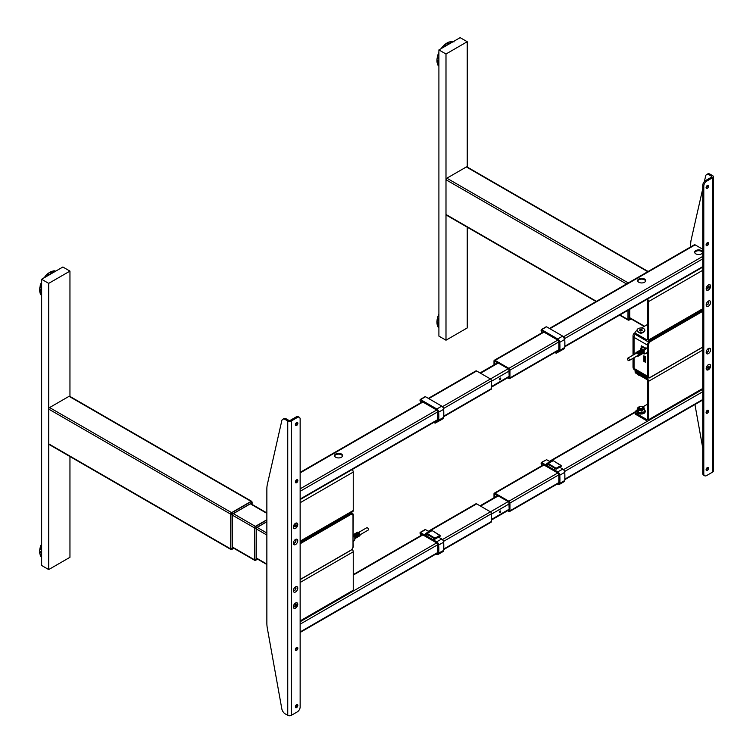 <?xml version="1.0" encoding="UTF-8"?>
<svg xmlns="http://www.w3.org/2000/svg" width="753" height="753" viewBox="0 0 753 753"><rect width="100%" height="100%" fill="white"/><g stroke="black" fill="none" stroke-linecap="round" stroke-linejoin="round"><path stroke-width="1.13" d="M642.554 353.599A2.127 1.233 60 0 0 642.846 353.505A2.127 1.233 60 0 0 642.177 350.22L641.66 350.512A2.127 1.233 -120 0 1 642.328 353.797A2.127 1.233 -120 0 1 641.791 353.891M640.784 354.625A2.127 1.233 60 0 0 641.076 354.531A2.127 1.233 60 0 0 640.408 351.237L640.266 351.218A2.08 1.195 -120 0 0 640.361 351.463M640.257 354.917A2.127 1.233 -120 0 0 640.558 354.823A2.127 1.233 -120 0 0 639.89 351.538L639.918 351.547A2.08 1.195 60 0 1 641.001 353.825M639.015 355.642A2.127 1.233 60 0 0 639.306 355.548A2.127 1.233 60 0 0 638.638 352.263L638.12 352.555A2.127 1.233 -120 0 1 638.789 355.849A2.127 1.233 -120 0 1 638.535 355.934M639.137 355.425A2.127 1.233 -120 0 0 639.673 355.331A2.127 1.233 -120 0 0 640.059 354.785L640.492 354.475M639.899 355.134A2.127 1.233 60 0 0 640.191 355.039A2.127 1.233 60 0 0 640.577 354.494L640.521 354.465A2.08 1.195 -120 0 1 639.928 355.096M641.142 354.409A2.127 1.233 -120 0 0 641.443 354.315A2.127 1.233 -120 0 0 641.829 353.769L642.347 353.468A2.127 1.233 60 0 1 641.961 354.014A2.127 1.233 60 0 1 641.669 354.108M639.608 350.531A2.127 1.233 60 0 1 639.834 350.333A2.127 1.233 60 0 1 640.897 350.437A2.127 1.233 60 0 1 642.347 352.555L641.829 352.846A2.127 1.233 -120 0 0 640.379 350.729A2.127 1.233 -120 0 0 639.316 350.625A2.127 1.233 -120 0 0 638.968 351.049M637.838 351.557A2.127 1.233 60 0 1 638.055 351.35A2.127 1.233 60 0 1 639.128 351.453A2.127 1.233 60 0 1 640.577 353.571L640.059 353.872A2.127 1.233 -120 0 0 638.61 351.755A2.127 1.233 -120 0 0 637.546 351.651A2.127 1.233 -120 0 0 637.311 351.867M628.379 360.527A1.374 0.791 -120 0 0 629.066 360.593A1.374 0.791 -120 0 0 629.273 359.492A1.374 0.791 -120 0 0 628.379 358.277A1.374 0.791 -120 0 0 627.691 358.212A1.374 0.791 -120 0 0 627.475 359.313A1.374 0.791 -120 0 0 628.379 360.527M627.691 358.212L636.539 353.101A1.374 0.791 60 0 1 637.226 353.166A1.374 0.791 60 0 1 638.13 354.381A1.374 0.791 60 0 1 637.913 355.482L629.066 360.593M645.246 353.458L645.867 353.816L645.829 353.166L644.135 354.032L643.024 353.402L644.173 354.014L645.876 353.138L645.942 353.816L647.316 352.31M646.733 348.639L646.573 348.008L645.942 348.385L645.876 349.138L644.173 350.23L644.173 354.014M644.097 354.014L644.173 350.23M642.328 347.095L645.867 349.016L645.867 348.385L641.481 345.843L641.161 348.027L641.161 345.985M642.328 347.058L640.85 348.272L644.135 350.173L645.839 349.081L642.347 347.077L640.812 348.3L640.803 349.769M641.867 351.406L641.387 351.717M644.097 350.23L640.822 348.338M640.53 353.656A2.127 1.233 60 0 1 639.438 351.792L638.986 351.962M640.492 350.023A2.127 1.233 60 0 1 640.718 349.816A2.127 1.233 60 0 1 641.377 349.759L640.888 350.051M640.869 350.051A2.127 1.233 -120 0 0 640.201 350.117A2.127 1.233 -120 0 0 639.852 350.54M639.241 354.447L639.608 354.126A2.127 1.233 60 0 1 639.259 353.759M638.723 351.039A2.127 1.233 60 0 1 638.949 350.842A2.127 1.233 60 0 1 639.608 350.776L639.099 351.077A2.127 1.233 -120 0 0 638.431 351.133A2.127 1.233 -120 0 0 638.083 351.557M636.944 352.065A2.127 1.233 60 0 1 637.17 351.867A2.127 1.233 60 0 1 637.838 351.802L637.33 352.093A2.127 1.233 -120 0 0 636.662 352.159A2.127 1.233 -120 0 0 636.454 352.338M638.76 351.849A1.374 0.791 60 0 1 638.873 351.745A1.374 0.791 60 0 1 639.212 351.689L639.353 351.604M638.873 351.745L639.25 351.538A1.374 0.791 -120 0 0 638.977 352.009M639.071 352.743A1.374 0.791 -120 0 0 639.485 353.468M639.542 353.59L639.212 353.778A1.374 0.791 60 0 1 639.062 353.609M638.732 353.044A1.374 0.791 60 0 1 638.6 352.282M639.73 354.305L639.589 354.381A1.374 0.791 60 0 1 639.372 354.644A1.374 0.791 60 0 1 639.222 354.701M639.203 354.437A1.374 0.791 -120 0 0 639.739 354.428L639.372 354.644M639.137 354.174A1.374 0.791 -120 0 0 638.525 352.903L638.591 352.875A1.431 0.828 60 0 1 639.203 354.475M641.415 351.773L641.904 351.463M638.149 352.583L638.149 352.573A2.08 1.195 60 0 1 639.231 354.851M638.629 351.764A2.08 1.195 60 0 1 640.059 353.844L640.05 353.835M637.81 351.877L637.81 351.867A2.08 1.195 -120 0 0 637 352.065M641.245 352.404A1.431 0.828 60 0 1 640.869 351.755M640.737 350.992A1.431 0.828 60 0 1 640.972 350.484M641.358 349.834L641.358 349.825A2.08 1.195 -120 0 0 640.539 350.013M642.582 353.562A2.08 1.195 -120 0 0 643.194 352.235A2.08 1.195 -120 0 0 642.13 350.267L642.13 350.832A1.431 0.828 60 0 1 642.742 352.432M641.688 350.54L641.688 350.531A2.08 1.195 60 0 1 642.77 352.809M640.812 354.578A2.08 1.195 -120 0 0 641.424 353.251A2.08 1.195 -120 0 0 640.361 351.293L640.361 351.858A1.431 0.828 60 0 1 640.972 353.458M628.717 320.138A1.252 0.725 -60 0 1 627.983 319.554L619.964 314.923L627.983 319.554L627.983 310.292M446.877 214.991L445.992 214.483L445.992 179.732L626.524 283.956L445.992 179.732L446.877 178.197L466.352 166.95A1.252 0.725 -60 0 1 466.973 166.893L648.135 271.475M445.992 214.483L596.423 301.332L445.992 214.483M446.877 178.197L628.294 282.93L446.877 178.197M629.743 317.71L644.483 326.218L629.743 317.71M628.124 310.208L628.124 319.394L629.188 320.006A1.506 0.866 -120 0 0 629.414 319.94A1.506 0.866 -120 0 0 629.724 319.253L628.124 319.394A1.402 0.809 120 0 0 628.454 320.053L628.416 320.034M628.2 319.432L629.188 320.006L629.649 319.206A1.506 0.866 0 0 1 628.2 319.432L628.2 310.17M629.743 309.276L629.743 318.199A1.148 0.668 120 0 0 630.553 318.67L630.609 318.632M646.573 352.837L647.495 353.778L647.495 376.208A3.501 2.024 120 0 0 648.22 377.808A3.501 2.024 120 0 0 649.98 377.639L702.737 347.171M702.737 310.377L649.98 340.836A3.501 2.024 120 0 0 647.495 345.128L647.495 348.667L646.573 348.545M645.368 356.583L643.777 355.858L643.777 361.176L645.368 362.306L645.368 356.583M643.777 361.176L644.662 360.668L644.662 356.169M645.547 361.384L643.956 361.487M646.112 348.281L643.278 346.888M650.131 341.777L649.98 341.862A2.25 1.299 120 0 0 648.38 344.62L648.38 345.232M648.389 375.813A2.25 1.299 120 0 0 648.502 376.321M647.853 353.778L647.853 375.756L648.455 375.813A3.153 1.826 120 0 0 650.686 377.102L702.737 347.048L650.423 377.234M647.957 375.813L647.853 348.262M647.316 348.921L647.316 353.317M647.957 345.232L648.455 345.232L648.455 375.813M702.737 310.744L650.328 340.874L702.737 310.622M650.432 340.94L650.686 341.373A3.153 1.826 120 0 0 648.455 345.232M702.737 311.318L650.686 341.373M354.832 538.677L355.077 538.536A2.127 1.233 -120 0 0 354.418 535.242A2.08 1.195 60 0 1 355.52 537.538M355.661 538.113A2.127 1.233 -120 0 0 355.962 538.019L355.595 538.235A2.127 1.233 60 0 0 354.927 534.95L354.437 535.27M356.31 537.595A2.127 1.233 -120 0 0 356.847 537.51A2.127 1.233 -120 0 0 356.188 534.225A2.08 1.195 60 0 1 356.16 534.15M357.43 537.096A2.127 1.233 -120 0 0 357.741 537.002L357.364 537.209A2.127 1.233 60 0 0 356.696 533.924L356.188 534.225M358.315 536.588A2.127 1.233 -120 0 0 358.626 536.484A2.127 1.233 -120 0 0 357.957 533.199L358.466 532.908A2.127 1.233 60 0 1 359.134 536.192A2.127 1.233 60 0 1 358.852 536.287M355.896 533.218A2.127 1.233 60 0 1 356.122 533.02A2.127 1.233 60 0 1 357.186 533.124A2.127 1.233 60 0 1 358.635 535.232L358.127 535.534A2.127 1.233 -120 0 0 356.668 533.416A2.127 1.233 -120 0 0 355.604 533.312A2.127 1.233 -120 0 0 355.265 533.736M354.126 534.244A2.127 1.233 60 0 1 354.352 534.037A2.127 1.233 60 0 1 355.416 534.141A2.127 1.233 60 0 1 356.866 536.258L356.357 536.56A2.127 1.233 -120 0 0 354.898 534.442A2.127 1.233 -120 0 0 353.835 534.338A2.127 1.233 -120 0 0 353.496 534.762M355.962 538.019A2.127 1.233 -120 0 0 356.357 537.473L356.866 537.181A2.127 1.233 60 0 1 356.48 537.727A2.127 1.233 60 0 1 356.188 537.821M357.741 537.002A2.127 1.233 -120 0 0 358.127 536.456L358.635 536.155A2.127 1.233 60 0 1 358.249 536.701A2.127 1.233 60 0 1 357.957 536.795M358.673 532.409L366.73 527.759A1.374 0.791 60 0 1 367.417 527.825A1.374 0.791 60 0 1 368.321 529.039A1.374 0.791 60 0 1 368.104 530.14L360.047 534.799M358.569 535.185A1.374 0.791 -120 0 0 358.588 535.195A1.374 0.791 -120 0 1 357.6 533.425M353.006 541.831L354.814 539.957L354.814 536.174L353.251 536.974M354.814 536.136L353.251 535.232M355.745 534.517A2.127 1.233 60 0 1 355.736 534.479A2.08 1.195 -120 0 0 356.828 536.343M355.275 534.639L356.094 534.715M353.251 534.752A2.127 1.233 -120 0 1 353.618 534.781L354.136 534.489A2.127 1.233 60 0 0 353.468 534.545A2.127 1.233 60 0 0 353.251 534.734M354.381 534.244A2.127 1.233 -120 0 1 354.719 533.821A2.127 1.233 -120 0 1 355.388 533.764L355.905 533.463A2.127 1.233 60 0 0 355.237 533.529A2.127 1.233 60 0 0 355.011 533.726M356.15 533.228A2.127 1.233 -120 0 1 356.489 532.804A2.127 1.233 -120 0 1 357.157 532.738L357.675 532.446A2.127 1.233 60 0 0 357.007 532.503A2.127 1.233 60 0 0 356.781 532.71M356.658 534.122A2.127 1.233 60 0 1 356.611 533.924A1.431 0.828 -120 0 0 356.658 534.508M355.35 536.296A1.374 0.791 60 0 1 355.021 535.731M355.331 538.291A2.08 1.195 -120 0 0 355.943 536.964A2.08 1.195 -120 0 0 354.889 535.006A1.374 0.791 60 0 1 354.889 534.922M355.049 534.536A1.374 0.791 60 0 1 355.171 534.432A1.374 0.791 60 0 1 355.501 534.376L355.642 534.291M355.171 534.432L355.538 534.225A1.374 0.791 -120 0 0 355.265 534.705M355.369 535.43A1.374 0.791 -120 0 0 355.783 536.155M357.986 535.035L358.023 535.016A1.374 0.791 -120 0 0 357.223 533.849M353.251 536.898L354.776 536.117M358.87 536.249A2.08 1.195 -120 0 0 359.482 534.922A2.08 1.195 -120 0 0 358.428 532.955L358.428 533.519A1.431 0.828 60 0 1 359.03 535.138M356.649 535.609A1.431 0.828 60 0 1 356.273 534.95M357.986 536.757A2.08 1.195 -120 0 0 358.569 536.145M356.687 533.425A2.08 1.195 60 0 1 358.127 535.505L358.117 535.496M356.668 534.555A1.431 0.828 -120 0 0 357.195 535.458M354.889 535.006L354.889 535.562A1.431 0.828 60 0 1 355.491 537.162M356.216 534.244L356.216 534.235A2.08 1.195 60 0 1 357.289 536.513M357.101 537.265A2.08 1.195 -120 0 0 357.713 535.938A2.08 1.195 -120 0 0 356.658 533.981L356.658 534.545A1.431 0.828 60 0 1 357.261 536.145M255.229 560.383A1.252 0.725 -60 0 1 254.759 560.373A1.252 0.725 -60 0 1 254.505 559.799L254.505 527.909A1.252 0.725 -60 0 1 255.389 526.375L266.863 519.749M231.444 549.511A1.252 0.725 -60 0 1 230.964 549.502A1.252 0.725 -60 0 1 230.71 548.928L230.71 514.167A1.252 0.725 -60 0 1 231.595 512.642L251.069 501.394A1.252 0.725 -60 0 1 251.935 501.733M230.964 549.502L48.973 444.421A1.252 0.725 -60 0 1 48.71 443.846L48.71 409.095A1.252 0.725 -60 0 1 49.594 407.561L69.069 396.323L251.069 501.394L69.954 396.831M250.344 503.842L266.863 513.377L250.344 503.842M251.728 501.554A1.402 0.809 120 0 0 250.994 501.602L251.069 501.639A1.506 0.866 60 0 1 251.596 503.004L252.057 502.213A1.506 0.866 180 0 1 252.114 502.439A1.506 0.866 180 0 1 251.671 503.051L252.057 502.213L251.069 501.639L231.915 512.699A1.506 0.866 60 0 1 232.442 514.064L231.915 512.699L230.917 514.412A1.506 0.866 0 0 0 232.376 514.195L230.851 514.374L230.851 548.758A1.402 0.809 120 0 0 231.18 549.417M251.577 504.134L251.577 504.058A1.148 0.668 120 0 0 250.768 503.588L233.279 513.687A1.148 0.668 120 0 0 232.461 515.099L232.461 547.563A1.148 0.668 120 0 0 232.696 548.09A1.148 0.668 120 0 0 233.279 548.033L232.733 547.657M231.839 512.661L250.994 501.602L231.839 512.661A1.402 0.809 120 0 0 230.851 514.374L231.915 512.699L230.851 514.374M230.917 514.412L230.851 548.758L231.915 549.37A1.506 0.866 -120 0 0 232.131 549.304A1.506 0.866 -120 0 0 232.442 548.617L230.917 548.805A1.506 0.866 0 0 0 232.376 548.579L232.376 514.195M353.006 537.68L353.251 515.005A3.501 2.024 120 0 0 352.526 513.405A3.501 2.024 120 0 0 350.776 513.574L300.146 542.809M300.146 579.612L350.776 550.377A3.501 2.024 120 0 0 353.251 546.085L353.006 542.009M300.146 543.177L350.531 514.092L300.146 543.054M352.988 515.513L353.006 515.805A3.153 1.826 120 0 0 350.776 514.515L350.531 514.092M350.776 514.515L300.146 543.751M353.006 515.523L353.006 546.386A3.153 1.826 120 0 1 350.776 550.255L300.146 579.49L350.776 550.255M497.093 495.229A2.504 1.45 120 0 0 496.622 496.246M494.712 494.26L494.712 497.347M640.088 412.795A2.127 1.233 180 0 1 640.841 412.691M508.322 510.299L509.226 510.412L508.877 502.025L495.069 494.053M507.616 510.703L508.877 511.438A1.506 0.866 -120 0 0 509.621 511.503A1.506 0.866 -120 0 0 509.941 510.816L509.941 503.051A1.506 0.866 -120 0 0 508.877 501.216L495.069 493.243A1.506 0.866 -120 0 0 494.316 493.168A1.506 0.866 -120 0 0 494.006 493.855L494.006 497.761M638.826 282.271A4.01 2.315 180 0 1 637.65 280.634A4.01 2.315 180 0 1 640.125 278.497A4.01 2.315 180 0 1 644.483 278.996A4.01 2.315 180 0 1 645.66 280.634A4.01 2.315 180 0 1 643.184 282.77A4.01 2.315 180 0 1 638.826 282.271M637.716 281.038A4.01 2.315 180 0 1 640.455 279.241A4.01 2.315 180 0 1 644.483 279.815A4.01 2.315 180 0 1 645.594 281.038M701.495 250.58A4.01 2.315 0 0 0 697.127 250.081A4.01 2.315 0 0 0 694.652 252.217A4.01 2.315 0 0 0 695.828 253.855A4.01 2.315 0 0 0 700.196 254.354A4.01 2.315 0 0 0 702.671 252.217A4.01 2.315 0 0 0 701.495 250.58M694.718 252.622A4.01 2.315 180 0 1 697.466 250.824A4.01 2.315 180 0 1 701.495 251.398A4.01 2.315 180 0 1 702.605 252.622M497.093 362.344A2.504 1.45 120 0 0 496.622 363.37M494.712 361.384L494.712 364.471M508.322 377.422L509.226 377.535L508.877 369.149L495.069 361.176M702.737 249.252L695.123 244.857A1.506 0.866 -120 0 0 694.37 244.781L549.436 328.459M507.616 377.827L508.877 378.552A1.506 0.866 -120 0 0 509.621 378.627A1.506 0.866 -120 0 0 509.941 377.94L509.941 370.175A1.506 0.866 -120 0 0 508.877 368.33L495.069 360.358A1.506 0.866 -120 0 0 494.316 360.282A1.506 0.866 -120 0 0 494.006 360.969L494.006 364.876M335.725 453.984A4.01 2.315 0 0 0 334.558 455.621A4.01 2.315 0 0 0 337.024 457.758A4.01 2.315 0 0 0 341.391 457.259A4.01 2.315 0 0 0 342.568 455.621A4.01 2.315 0 0 0 340.092 453.485A4.01 2.315 0 0 0 335.725 453.984M342.502 456.036A4.01 2.315 0 0 0 339.763 454.238A4.01 2.315 0 0 0 335.725 454.803A4.01 2.315 0 0 0 334.614 456.036M428.344 398.375L475.905 370.918A1.506 0.866 60 0 1 476.649 370.994L490.467 378.966A1.506 0.866 60 0 1 491.521 380.802L491.521 388.567A1.506 0.866 60 0 1 491.21 389.254L443.771 416.644M428.344 531.251L475.905 503.795A1.506 0.866 60 0 1 476.649 503.87L490.467 511.842A1.506 0.866 60 0 1 491.521 513.678L491.521 521.452A1.506 0.866 60 0 1 491.21 522.14L443.771 549.53M500.02 378.1A1.054 0.612 120 0 0 500.02 379.823A1.054 0.612 120 0 0 500.02 378.1A1.054 0.612 -60 0 1 499.277 379.427M500.02 510.986A1.054 0.612 120 0 0 500.02 512.699A1.054 0.612 120 0 0 500.02 510.986M500.058 510.967A1.054 0.612 -60 0 1 499.277 512.313M708.404 284.926L708.404 284.926A3.134 1.807 120 0 0 706.182 288.757A3.134 1.807 120 0 0 708.404 290.037A3.134 1.807 120 0 0 710.616 286.206A3.134 1.807 120 0 0 708.404 284.926M707.726 288.361A1.883 1.082 120 0 0 708.592 287.251M708.404 364.65L708.404 364.65A3.134 1.807 120 0 0 706.182 368.49A3.134 1.807 120 0 0 708.404 369.761A3.134 1.807 120 0 0 710.616 365.93A3.134 1.807 120 0 0 708.404 364.65M707.952 367.897A1.883 1.082 120 0 0 708.592 366.975M708.404 301.078L708.404 301.078A3.134 1.807 120 0 0 706.182 304.909A3.134 1.807 120 0 0 708.404 306.189A3.134 1.807 120 0 0 710.616 302.358A3.134 1.807 120 0 0 708.404 301.078M706.239 304.297A1.883 1.082 120 0 0 707.509 304.654A1.883 1.082 120 0 0 708.827 302.584A1.883 1.082 120 0 0 707.895 301.435M708.404 348.507L708.404 348.507A3.134 1.807 120 0 0 706.182 352.338A3.134 1.807 120 0 0 708.404 353.618A3.134 1.807 120 0 0 710.616 349.778A3.134 1.807 120 0 0 708.404 348.507M706.239 351.726A1.883 1.082 120 0 0 707.509 352.084A1.883 1.082 120 0 0 708.827 350.013A1.883 1.082 120 0 0 707.895 348.855M706.098 469.731A1.751 1.017 120 0 0 706.465 470.531A1.751 1.017 120 0 0 707.811 470.06A1.751 1.017 120 0 0 708.573 468.3A1.751 1.017 120 0 0 708.215 467.5A1.751 1.017 120 0 0 706.86 467.971A1.751 1.017 120 0 0 706.098 469.731M706.107 469.919A1.751 1.017 120 0 0 707.509 467.688A1.751 1.017 120 0 0 707.5 467.5M706.098 412.493A1.751 1.017 120 0 0 706.465 413.293A1.751 1.017 120 0 0 707.811 412.823A1.751 1.017 120 0 0 708.573 411.063A1.751 1.017 120 0 0 708.215 410.253A1.751 1.017 120 0 0 706.86 410.724A1.751 1.017 120 0 0 706.098 412.493M706.107 412.672A1.751 1.017 120 0 0 707.509 410.451A1.751 1.017 120 0 0 707.5 410.263M706.098 244.857A1.751 1.017 120 0 0 706.465 245.657A1.751 1.017 120 0 0 707.811 245.186A1.751 1.017 120 0 0 708.573 243.426A1.751 1.017 120 0 0 708.215 242.626A1.751 1.017 120 0 0 706.86 243.097A1.751 1.017 120 0 0 706.098 244.857M706.107 245.045A1.751 1.017 120 0 0 707.509 242.814A1.751 1.017 120 0 0 707.5 242.626M706.098 187.619A1.751 1.017 120 0 0 706.465 188.419A1.751 1.017 120 0 0 707.811 187.949A1.751 1.017 120 0 0 708.573 186.189A1.751 1.017 120 0 0 708.215 185.389A1.751 1.017 120 0 0 706.86 185.85A1.751 1.017 120 0 0 706.098 187.619M706.107 187.798A1.751 1.017 120 0 0 707.509 185.577A1.751 1.017 120 0 0 707.5 185.389M711.585 177.087A0.998 0.574 0 0 0 711.585 176.268L711.585 177.087L705.57 180.569L706.625 181.181L712.649 177.699A2.504 1.45 0 0 0 713.383 176.682A2.504 1.45 0 0 0 712.649 175.656L710.154 174.216L709.091 174.828A5.007 2.89 -120 0 0 706.587 174.583A5.007 2.89 -120 0 0 705.636 176.004L704.384 181.548M713.383 176.682L713.383 471.058A2.504 1.45 180 0 1 712.649 472.084L706.625 475.557A4.01 2.315 120 0 1 704.629 475.755L703.566 475.143A4.01 2.315 -60 0 1 702.737 473.308L703.791 473.919A4.01 2.315 120 0 0 704.629 475.755M706.625 181.181A4.01 2.315 120 0 0 703.791 186.085L703.791 473.919M703.791 186.085L702.737 185.473A4.01 2.315 -60 0 1 705.57 180.569M702.737 185.473L702.737 473.308M708.413 287.147A1.883 1.082 -60 0 1 707.679 288.154M708.413 366.871A1.883 1.082 -60 0 1 707.773 367.793M708.357 301.454A1.883 1.082 -60 0 1 708.667 302.254A1.883 1.082 -60 0 1 707.905 304.08A1.883 1.082 -60 0 1 706.493 304.692M708.357 348.874A1.883 1.082 -60 0 1 708.667 349.684A1.883 1.082 -60 0 1 707.905 351.51A1.883 1.082 -60 0 1 706.493 352.112M711.585 176.268L709.091 174.828M706.587 174.583L707.651 173.971A5.007 2.89 60 0 1 710.154 174.216M702.737 188.815L691.15 239.878A25.037 14.458 -120 0 0 690.699 244.226L690.699 246.909M694.934 404.521L702.737 447.884M295.543 603.012L295.543 603.012A3.134 1.807 120 0 0 293.331 606.852A3.134 1.807 120 0 0 295.543 608.123A3.134 1.807 120 0 0 297.755 604.292A3.134 1.807 120 0 0 295.543 603.012L295.543 603.012M295.543 523.288L295.543 523.288A3.134 1.807 120 0 0 293.331 527.119A3.134 1.807 120 0 0 295.543 528.399A3.134 1.807 120 0 0 297.755 524.568A3.134 1.807 120 0 0 295.543 523.288L295.543 523.288M295.543 586.869L295.543 586.869A3.134 1.807 120 0 0 293.331 590.7A3.134 1.807 120 0 0 295.543 591.98A3.134 1.807 120 0 0 297.755 588.14A3.134 1.807 120 0 0 295.543 586.869L295.543 586.869M293.388 590.088A1.883 1.082 120 0 0 294.658 590.446A1.883 1.082 120 0 0 295.967 588.375A1.883 1.082 120 0 0 295.044 587.218M295.543 539.44L295.543 539.44A3.134 1.807 120 0 0 293.331 543.271A3.134 1.807 120 0 0 295.543 544.551A3.134 1.807 120 0 0 297.755 540.72A3.134 1.807 120 0 0 295.543 539.44L295.543 539.44M293.388 542.659A1.883 1.082 120 0 0 294.658 543.017A1.883 1.082 120 0 0 295.967 540.946A1.883 1.082 120 0 0 295.044 539.788M297.84 423.318A1.751 1.017 120 0 0 297.482 422.518A1.751 1.017 120 0 0 296.127 422.988A1.751 1.017 120 0 0 295.364 424.748A1.751 1.017 120 0 0 295.722 425.558A1.751 1.017 120 0 0 297.077 425.087A1.751 1.017 120 0 0 297.84 423.318M295.374 424.937A1.751 1.017 120 0 0 296.776 422.706A1.751 1.017 120 0 0 296.767 422.527M297.84 480.565A1.751 1.017 120 0 0 297.482 479.765A1.751 1.017 120 0 0 296.127 480.226A1.751 1.017 120 0 0 295.364 481.995A1.751 1.017 120 0 0 295.722 482.795A1.751 1.017 120 0 0 297.077 482.325A1.751 1.017 120 0 0 297.84 480.565M295.374 482.174A1.751 1.017 120 0 0 296.776 479.953A1.751 1.017 120 0 0 296.767 479.765M297.84 648.192A1.751 1.017 120 0 0 297.482 647.392A1.751 1.017 120 0 0 296.127 647.862A1.751 1.017 120 0 0 295.364 649.623A1.751 1.017 120 0 0 295.722 650.432A1.751 1.017 120 0 0 297.077 649.961A1.751 1.017 120 0 0 297.84 648.192M295.374 649.811A1.751 1.017 120 0 0 296.776 647.58A1.751 1.017 120 0 0 296.767 647.392M297.84 705.439A1.751 1.017 120 0 0 297.482 704.629A1.751 1.017 120 0 0 296.127 705.1A1.751 1.017 120 0 0 295.364 706.869A1.751 1.017 120 0 0 295.722 707.669A1.751 1.017 120 0 0 297.077 707.199A1.751 1.017 120 0 0 297.84 705.439M295.374 707.048A1.751 1.017 120 0 0 296.776 704.817A1.751 1.017 120 0 0 296.767 704.639M282.751 419.28L283.815 418.668A5.007 2.89 60 0 1 286.319 418.913L288.813 420.362A0.998 0.574 0 0 0 290.225 420.362L296.249 416.88A4.01 2.315 -60 0 1 298.254 416.682L299.317 417.294A4.01 2.315 120 0 0 297.313 417.491L291.289 420.974A2.504 1.45 0 0 1 287.75 420.974L285.255 419.534A5.007 2.89 -120 0 0 282.751 419.28A5.007 2.89 -120 0 0 281.801 420.701L267.315 484.584A25.037 14.458 -120 0 0 266.863 488.932L266.863 623.268A25.037 14.458 -120 0 0 267.315 628.143L281.801 708.752A5.007 2.89 -120 0 0 285.255 713.91L287.75 715.35L287.75 420.974M299.317 417.294A4.01 2.315 120 0 1 300.146 419.129L300.146 706.973A4.01 2.315 120 0 1 297.313 711.877L291.289 715.35A2.504 1.45 180 0 1 287.75 715.35M295.75 604.64A1.883 1.082 -60 0 1 295.553 605.233M295.75 524.916A1.883 1.082 -60 0 1 294.828 526.507M295.505 587.236A1.883 1.082 -60 0 1 295.807 588.046A1.883 1.082 -60 0 1 295.044 589.872A1.883 1.082 -60 0 1 293.632 590.474M295.505 539.816A1.883 1.082 -60 0 1 295.807 540.616A1.883 1.082 -60 0 1 295.044 542.442A1.883 1.082 -60 0 1 293.632 543.054M294.828 526.724L294.828 525.773L296.24 524.954L296.24 525.905L294.828 526.724A1.883 1.082 120 0 0 295.948 524.935M294.828 605.977L295.458 605.177L296.24 605.628L294.828 606.447A1.883 1.082 120 0 0 295.091 606.259M295.731 605.337A1.883 1.082 120 0 0 295.948 604.659M467.236 167.044L467.236 41.735L445.992 54L445.992 340.205L467.236 327.941L467.236 227.171M445.992 340.205L438.905 336.12L438.905 49.914L445.992 54M467.236 41.735L460.149 37.65L438.905 49.914M445.117 45.829L445.776 45.952M445.042 45.528A12.876 7.436 -60 0 1 445.992 44.794M438.114 61.765A12.876 7.436 -60 0 1 437.964 60.522M438.011 58.612A12.876 7.436 -60 0 1 438.124 57.699M438.754 55.101A12.876 7.436 -60 0 1 438.905 54.621M451.038 42.912L449.287 41.867L451.075 42.893L449.729 42.112L450.463 41.603L451.725 42.516M449.569 43.759L447.555 42.601L447.178 43.156L448.892 44.145M445.55 46.074L443.997 45.331A14.523 8.387 120 0 0 442.623 46.78L441.71 47.816A14.269 8.236 -60 0 0 441.089 48.653M443.479 47.279L442.623 46.78M444.063 45.218A14.269 8.236 -60 0 1 444.101 45.171L444.778 44.578A14.269 8.236 -60 0 1 446.708 43.175L447.178 43.156M442.397 46.893L442.312 47.072A14.269 8.236 -60 0 1 443.997 45.274M438.905 55.195L438.048 54.696A14.523 8.387 120 0 0 437.484 56.616L438.905 57.793M438.905 57.444L437.484 56.616M438.538 53.284A14.269 8.236 -60 0 0 438.491 53.388L438.048 54.696M438.039 54.432L437.399 56.786A14.269 8.236 -60 0 1 438.142 54.282L438.03 54.451M438.905 58.141L437.559 57.012M438.905 64.72L437.361 63.826L437.559 63.186L438.905 63.967L437.22 62.923M438.905 64.899L437.484 64.08A14.523 8.387 120 0 0 438.048 65.342L437.38 63.911M438.905 65.831L438.03 65.304M453.127 41.707L452.299 41.735M453.25 41.641A14.523 8.387 120 0 0 452.873 41.556L452.6 41.537M452.694 41.961L451.838 41.462A14.523 8.387 120 0 0 450.463 41.603L451.885 42.422M450.266 41.603L451.838 41.462M438.905 66.198A14.269 8.236 -60 0 1 438.491 65.727L438.519 65.605M436.975 61.115A14.269 8.236 -60 0 1 436.966 60.842L436.966 60.042A14.269 8.236 -60 0 1 437.22 57.67L437.493 57.332M438.575 53.199A14.269 8.236 -60 0 1 438.905 52.437M447.64 42.648A14.269 8.236 -60 0 1 447.837 42.545A14.523 8.387 120 0 1 449.306 41.914M438.905 52.578A14.523 8.387 120 0 0 438.651 53.152L438.905 53.501M441.842 48.22L441.587 48.07A14.523 8.387 120 0 0 441.211 48.587M438.905 63.76A14.523 8.387 -60 0 1 438.745 62.348L438.933 62.235M438.905 62.226L436.975 61.332A14.523 8.387 120 0 0 437.173 62.923L438.905 63.92M447.103 45.189A14.523 8.387 -60 0 1 448.402 44.248L446.633 43.232A14.523 8.387 120 0 0 445.155 44.305L446.887 45.312M447.828 42.535L449.597 43.561A14.523 8.387 -60 0 1 450.896 42.996M438.905 59.129L437.173 58.132A14.523 8.387 120 0 0 436.975 59.948L438.745 60.974A14.523 8.387 -60 0 1 438.905 59.374M438.124 319.366A12.876 7.436 -60 0 1 438.171 319.093L438.905 319.517M438.161 323.686A12.876 7.436 -60 0 1 437.973 322.293M438.754 316.768A12.876 7.436 -60 0 1 438.905 316.298M438.905 316.862L438.048 316.364A14.523 8.387 120 0 0 437.484 318.284L438.905 319.46M438.905 319.112L437.484 318.284M438.444 315.686L438.048 316.364M437.418 318.397A14.269 8.236 -60 0 1 438.142 315.959L438.03 316.119M438.905 319.263L437.399 318.463M438.905 319.818L437.493 318.999L437.126 319.536L438.905 320.571M438.905 325.635L437.568 324.825M438.905 326.567L437.484 325.748A14.523 8.387 120 0 0 438.048 327.009L437.38 325.578M438.905 327.499L438.03 326.971M437.559 324.854L437.361 325.494M438.905 328.007L438.905 327.866A14.269 8.236 -60 0 1 438.491 327.404L438.519 327.273M438.905 325.418L438.905 325.418A14.523 8.387 -60 0 1 438.745 324.025L436.975 322.999A14.269 8.236 -60 0 1 436.966 322.51L436.966 321.71M438.905 320.797L437.173 319.799A14.523 8.387 120 0 0 436.975 321.616A14.269 8.236 -60 0 1 437.182 319.573M438.905 314.105A14.269 8.236 -60 0 0 438.491 315.055L438.575 315.366M438.905 314.98L438.651 314.829A14.523 8.387 120 0 1 438.905 314.246M438.905 322.83L436.9 321.672L438.745 322.642A14.523 8.387 -60 0 1 438.905 321.042M436.975 322.999A14.523 8.387 120 0 0 437.173 324.59L438.905 325.597M69.954 396.407L69.954 271.108L48.71 283.373L48.71 569.569L69.954 557.305L69.954 456.534M48.71 569.569L41.631 565.484L41.631 279.278L48.71 283.373M69.954 271.108L62.876 267.014L41.631 279.278M47.778 274.958L48.493 275.316M50.338 273.17A12.876 7.436 -60 0 1 51.731 272.586M40.728 287.975A12.876 7.436 -60 0 1 40.897 286.789L41.631 287.213M40.888 291.383A12.876 7.436 -60 0 1 40.718 290.291M51.364 273.659L49.359 272.501L51.364 273.659M49.406 274.789L47.627 273.763L47.345 274.356L48.757 275.165M48.145 275.523L46.724 274.694A14.523 8.387 120 0 0 45.34 276.153L45.406 277.104M46.197 276.643L45.34 276.153M48.446 275.344L46.724 274.694M46.827 274.544L45.105 276.276M48.277 275.447L46.733 274.553M45.114 276.257L45.029 276.436A14.269 8.236 -60 0 1 46.78 274.581M45.067 277.302L44.954 276.831M44.568 277.584L44.305 277.443A14.523 8.387 120 0 0 43.928 277.951M43.815 278.017A14.269 8.236 -60 0 1 44.427 277.189L43.721 278.073M41.631 284.559L40.775 284.06A14.523 8.387 120 0 0 40.201 285.98L41.631 287.157M41.631 286.808L40.201 285.98M41.631 283.646L40.775 284.06M40.86 283.655L41.631 284.323M41.631 286.959L40.125 286.159M39.683 289.406L41.631 290.526L39.683 289.406A14.269 8.236 -60 0 1 39.937 287.034L40.276 286.375M41.631 290.818L39.909 289.82L41.631 290.526M41.236 294.988L41.631 295.562A14.269 8.236 -60 0 1 41.622 295.562M55.411 271.325L54.555 270.826A14.523 8.387 120 0 0 53.181 270.967L52.418 271.504M54.602 271.786L52.908 270.995L54.451 271.88M55.731 271.136A14.269 8.236 -60 0 0 55.12 271.014L55.025 271.099M40.229 293.275A14.269 8.236 -60 0 1 40.125 292.955L40.285 292.522M41.631 293.124A14.523 8.387 -60 0 1 41.471 291.722L39.702 290.696A14.269 8.236 -60 0 1 39.683 290.206L39.909 289.82M41.17 283.382L41.208 282.751A14.269 8.236 -60 0 1 41.631 281.801M47.674 273.791A14.269 8.236 -60 0 1 49.425 272.539M49.651 272.671L50.122 272.134A14.269 8.236 -60 0 1 50.564 271.908A14.523 8.387 120 0 1 52.023 271.278L53.764 272.275M41.631 282.676L41.368 282.526A14.523 8.387 120 0 1 41.631 281.942M41.631 295.195L40.775 294.705A14.523 8.387 120 0 1 40.201 293.444L41.631 294.084M49.82 274.553A14.523 8.387 -60 0 1 51.119 273.621L49.35 272.595A14.523 8.387 120 0 0 47.872 273.678L49.613 274.676M50.545 271.908L52.315 272.925A14.523 8.387 -60 0 1 53.623 272.36M39.702 290.696A14.523 8.387 120 0 0 39.89 292.286L41.631 293.294M41.631 288.493L39.89 287.495A14.523 8.387 120 0 0 39.702 289.312L41.471 290.338A14.523 8.387 -60 0 1 41.631 288.747M40.728 549.652A12.876 7.436 -60 0 1 40.897 548.457L41.631 548.881M41.471 546.141A12.876 7.436 -60 0 1 41.631 545.661M41.631 552.486L39.909 551.497L41.631 552.194M39.909 551.497L39.617 552.1L41.631 553.267M41.631 555.94L40.201 555.112A14.523 8.387 120 0 0 40.775 556.373L40.107 554.942M41.631 556.872L40.775 556.373M41.631 554.999L40.276 554.227L40.088 554.867L41.631 555.752M41.631 557.239A14.269 8.236 -60 0 1 41.208 556.768L41.236 556.646M41.631 554.801A14.523 8.387 -60 0 1 41.471 553.389L39.702 552.363A14.269 8.236 -60 0 1 39.702 552.147M40.135 547.76A14.269 8.236 -60 0 0 40.125 547.826L39.937 548.702A14.269 8.236 -60 0 0 39.683 551.074L39.909 551.205M40.154 547.685A14.269 8.236 -60 0 1 40.86 545.323L41.293 544.73M41.255 544.315A14.269 8.236 -60 0 1 41.631 543.478M41.631 544.344L41.368 544.193A14.523 8.387 120 0 1 41.631 543.61M41.631 546.226L40.775 545.737A14.523 8.387 120 0 0 40.201 547.657L41.631 548.626M39.702 552.363A14.523 8.387 120 0 0 39.89 553.963L41.631 554.961M41.631 550.17L39.89 549.163A14.523 8.387 120 0 0 39.702 550.989L41.471 552.005A14.523 8.387 -60 0 1 41.631 550.415M635.993 372.01L635.993 373.243A3.003 1.732 180 0 1 635.108 372.01L635.108 370.787A3.003 1.732 0 0 0 635.993 372.01L646.789 378.251A2.504 1.45 60 0 1 648.559 381.319L648.559 419.75A2.504 1.45 60 0 1 648.041 420.889A2.504 1.45 60 0 1 646.789 420.767L635.993 414.536A3.003 1.732 180 0 1 635.108 413.312L635.108 412.079A3.003 1.732 0 0 0 635.993 413.312L635.993 414.536M635.231 370.307A3.003 1.732 0 0 0 635.108 370.787M635.993 373.243L646.789 379.474A0.998 0.574 60 0 1 647.495 380.698L647.495 419.139A0.998 0.574 60 0 1 646.789 419.543L635.993 413.312M636.784 410.394L635.993 410.856A3.003 1.732 0 0 0 635.108 412.079M642.864 406.884L647.495 404.21M641.509 412.86A2.127 1.233 180 0 1 639.438 412.54A2.127 1.233 180 0 1 639.316 412.465M707.707 367.756A1.751 1.017 120 0 0 708.347 366.833M646.516 299.59L646.789 299.75A0.998 0.574 60 0 1 647.495 300.974L647.495 339.405A0.998 0.574 60 0 1 646.789 339.819L635.993 333.579L635.993 334.803A3.003 1.732 180 0 1 635.108 333.579L635.108 332.355A3.003 1.732 0 0 0 635.993 333.579M647.458 299.054A2.504 1.45 60 0 1 648.559 301.586L648.559 340.017A2.504 1.45 60 0 1 648.041 341.165A2.504 1.45 60 0 1 646.789 341.043L635.993 334.803M637.047 330.52L635.993 331.132A3.003 1.732 0 0 0 635.108 332.355M641.415 327.997L647.495 324.487M642.667 332.666A2.127 1.233 180 0 1 639.438 332.817A2.127 1.233 180 0 1 639.231 332.666M707.679 288.041A1.751 1.017 120 0 0 708.347 287.109M300.146 542.019L352.733 511.654A2.504 1.45 -120 0 0 353.251 510.515L353.251 472.075A2.504 1.45 -120 0 0 352.15 469.543M294.828 526.403A1.751 1.017 120 0 0 295.675 524.907M300.146 621.752L352.733 591.387A2.504 1.45 -120 0 0 353.251 590.239L353.251 551.808A2.504 1.45 -120 0 0 352.075 549.201M294.828 606.137A1.751 1.017 120 0 0 294.847 606.118L295.534 606.513M295.487 605.196A1.751 1.017 120 0 0 295.675 604.631M555.61 352.075L555.912 353.072L554.876 352.498L556.335 353.195L558.029 351.632M559.432 350.484L559.78 350.493A2.908 1.675 60 0 1 559.187 351.632A2.908 1.675 60 0 1 557.738 351.491L557.559 351.387A2.654 1.534 -120 0 0 559.432 350.484A59.242 34.205 -120 0 0 559.432 342.351L559.78 342.333A59.496 34.346 60 0 1 559.78 350.493L564.759 347.425M559.187 351.632L564.148 348.771A2.908 1.675 -120 0 0 564.741 347.632A59.496 34.346 -120 0 0 564.741 339.471A2.908 1.675 -120 0 0 562.698 336.111L562.868 336.214A2.654 1.534 60 0 1 564.741 339.283L562.82 336.102M541.096 330.096L541.614 329.673L557.738 338.972A2.908 1.675 60 0 1 559.78 342.333L564.816 339.368L564.816 347.538M557.738 338.972L562.698 336.111L546.574 326.811L546.047 327.113M559.432 342.351A2.654 1.534 -120 0 0 557.559 339.283L541.445 329.974L541.115 330.351M542.386 332.534A1.751 1.017 60 0 1 543.619 331.932L557.559 339.979A1.807 1.045 60 0 1 558.839 342.182L558.839 349.957A1.807 1.045 60 0 1 557.813 350.804M550.029 461.683L546.753 459.791M556.1 468.272L556.335 469.11L561.296 466.248L561.051 465.41L553.21 460.657A2.25 1.299 -120 0 0 552.043 460.525L547.083 463.387A2.25 1.299 60 0 1 548.25 463.519L556.1 468.272L561.051 465.41M541.096 462.973L541.614 462.549L545.737 464.921A1.252 0.725 -120 0 0 546.358 464.987A1.252 0.725 -120 0 0 546.622 464.413A2.25 1.299 60 0 1 547.083 463.387M548.146 464.281A1.252 0.725 -120 0 0 547.591 464.253A1.252 0.725 -120 0 0 547.393 465.25A1.252 0.725 -120 0 0 548.212 466.361L557.738 471.858L562.868 469.1A2.654 1.534 60 0 1 564.741 472.159L564.741 472.347A2.908 1.675 -120 0 0 562.698 468.997L559.62 467.218M557.738 471.858A2.908 1.675 60 0 1 559.78 475.209L559.432 475.228A2.654 1.534 -120 0 0 557.559 472.159L548.033 466.662A1.506 0.866 60 0 1 546.97 464.808A1.506 0.866 60 0 1 548.062 464.224L554.076 467.877A1.506 0.866 60 0 1 555.027 469.147L555.912 468.573L548.071 463.82A2.005 1.158 -120 0 0 546.622 464.62A1.506 0.866 60 0 1 545.558 465.232L541.445 462.86L541.115 463.236M564.759 480.301L564.741 480.518A59.496 34.346 -120 0 0 564.741 472.347L559.78 475.209A59.496 34.346 60 0 1 559.78 483.379L559.432 483.36A59.242 34.205 -120 0 0 559.432 475.228M564.816 472.244L564.816 480.414L564.148 481.647A2.908 1.675 -120 0 0 564.741 480.518L559.78 483.379A2.908 1.675 60 0 1 559.187 484.508A2.908 1.675 60 0 1 557.738 484.367L557.559 484.264A2.654 1.534 -120 0 0 559.432 483.36L559.46 483.379M542.386 465.41A1.751 1.017 60 0 1 543.619 464.808L557.559 472.856A1.807 1.045 60 0 1 558.839 475.068L558.839 482.833A1.807 1.045 60 0 1 557.813 483.69M553.267 460.695A2.005 1.158 60 0 1 553.38 460.751L561.38 465.891M434.999 538.188L434.933 538.913L426.979 533.736A2.005 1.158 -120 0 0 425.52 534.536L425.52 534.329A2.25 1.299 60 0 1 425.991 533.293A2.25 1.299 60 0 1 427.158 533.435L434.999 538.188L439.959 535.327L432.109 530.573A2.25 1.299 -120 0 0 430.951 530.432L425.991 533.293M439.959 535.327L440.204 536.164L434.933 538.913M420.343 532.766L424.636 534.837A1.252 0.725 -120 0 0 425.266 534.903A1.252 0.725 -120 0 0 425.52 534.329L424.457 535.148L420.343 532.766L420.014 533.143M428.937 531.599L425.483 529.604L424.946 529.905M427.055 534.188A1.252 0.725 -120 0 0 426.49 534.169A1.252 0.725 -120 0 0 426.302 535.167A1.252 0.725 -120 0 0 427.12 536.268L436.646 541.774L441.776 539.007A2.654 1.534 60 0 1 443.649 542.075L443.649 542.264A2.908 1.675 -120 0 0 441.597 538.903L438.519 537.134M443.658 550.217L443.649 550.424A59.496 34.346 -120 0 0 443.649 542.264L438.331 545.144A2.654 1.534 -120 0 0 436.467 542.075L426.942 536.578A1.506 0.866 60 0 1 425.878 534.724A1.506 0.866 60 0 1 426.97 534.141L432.984 537.783A1.506 0.866 60 0 1 433.926 539.063L434.208 539.289M436.646 541.774A2.908 1.675 60 0 1 438.688 545.125A59.496 34.346 60 0 1 438.688 553.295A2.908 1.675 60 0 1 438.095 554.424A2.908 1.675 60 0 1 436.646 554.283L436.467 554.18A2.654 1.534 -120 0 0 438.331 553.276A59.242 34.205 -120 0 0 438.331 545.144M436.514 554.293L438.095 554.424L443.046 551.563A2.908 1.675 -120 0 0 443.649 550.424L438.331 553.276M421.285 535.327A1.751 1.017 60 0 1 422.527 534.724L436.467 542.772A1.807 1.045 60 0 1 437.738 544.984L437.738 552.749A1.807 1.045 60 0 1 436.721 553.596M432.175 530.611A2.005 1.158 60 0 1 432.288 530.667L440.289 535.807M434.82 421.821L435.243 423.111L433.775 422.424L434.82 422.988L436.928 421.548M438.331 420.428L438.359 420.409A59.242 34.205 -120 0 0 438.331 412.258A2.654 1.534 -120 0 0 436.467 409.199L420.522 399.579L436.646 408.888A2.908 1.675 60 0 1 438.688 412.239A59.496 34.346 60 0 1 438.688 420.409A2.908 1.675 60 0 1 438.095 421.548A2.908 1.675 60 0 1 436.646 421.398L436.467 421.304A2.654 1.534 -120 0 0 438.331 420.39L443.658 417.341M438.095 421.548L443.046 418.687A2.908 1.675 -120 0 0 443.649 417.548A59.496 34.346 -120 0 0 443.649 409.378L443.649 409.199A59.242 34.205 60 0 1 443.79 413.453M438.331 412.258L443.649 409.378A2.908 1.675 -120 0 0 441.597 406.027L425.483 396.718L424.946 397.029M420.005 400.012L425.483 396.718M436.467 409.199L441.776 406.131A2.654 1.534 60 0 1 443.649 409.199M421.285 402.441A1.751 1.017 60 0 1 422.527 401.848L436.467 409.896A1.807 1.045 60 0 1 437.738 412.098L437.738 419.873A1.807 1.045 60 0 1 436.721 420.72M643.702 332.073L642.413 332.817A2.08 1.195 0 0 1 639.476 332.817L638.186 332.073A3.897 2.25 0 0 0 643.702 332.073A3.897 2.25 0 0 0 644.841 330.482A3.897 2.25 0 0 0 644.841 330.351M638.186 331.819A3.897 2.25 0 0 0 642.441 332.308A3.897 2.25 0 0 0 644.841 330.228A3.897 2.25 0 0 0 643.702 328.637A3.897 2.25 0 0 0 639.457 328.148A3.897 2.25 0 0 0 637.047 330.228A3.897 2.25 0 0 0 638.186 331.819M642.347 330.012L641.97 330.821L639.542 330.445L639.918 329.635L642.347 330.012M637.057 330.351A3.897 2.25 0 0 0 637.047 330.482A3.897 2.25 0 0 0 638.186 332.073L639.476 332.817M639.918 330.661L639.918 329.635M640.474 330.981L641.321 330.849L641.321 329.419M639.165 375.069A3.897 2.25 180 0 1 638.186 374.665A3.897 2.25 180 0 1 637.48 374.1M639.881 375.483A3.897 2.25 180 0 1 638.186 374.909A3.897 2.25 180 0 1 637.198 373.94M709.1 286.592L709.1 287.542L707.679 288.361L707.679 287.411L709.1 286.592M707.679 287.797A0.998 0.574 120 0 0 708.319 286.62L709.1 287.542M706.323 288.672A2.918 1.685 120 0 0 708.394 289.858A2.918 1.685 120 0 0 710.456 286.281A2.918 1.685 120 0 0 708.394 285.095A2.918 1.685 120 0 0 706.323 288.672M709.1 366.325L708.394 368.151L707.679 368.085L707.679 367.144L709.1 366.325M707.679 367.53A0.998 0.574 120 0 0 708.319 366.344L709.1 367.266M710.456 366.014A2.918 1.685 120 0 0 708.394 364.819A2.918 1.685 120 0 0 706.323 368.396A2.918 1.685 120 0 0 708.394 369.582A2.918 1.685 120 0 0 710.456 366.014M707.679 367.737L708.394 368.151M642.121 406.78A1.657 0.96 180 0 1 642.121 408.135A1.657 0.96 180 0 1 639.777 408.135A1.657 0.96 180 0 1 639.777 406.78A1.657 0.96 180 0 1 642.121 406.78M642.554 407.702A1.657 0.96 180 0 1 642.121 408.625A1.657 0.96 180 0 1 640.125 408.775A1.657 0.96 180 0 1 639.344 407.702M642.601 407.495A2.005 1.158 180 0 1 642.949 408.145A2.005 1.158 180 0 1 642.365 408.964A2.005 1.158 180 0 1 639.532 408.964A2.005 1.158 180 0 1 638.939 408.145A2.005 1.158 180 0 1 639.288 407.495M642.949 408.182A2.005 1.158 180 0 1 642.949 408.23A2.005 1.158 180 0 1 641.716 409.293A2.005 1.158 180 0 1 639.532 409.048A2.005 1.158 180 0 1 638.939 408.23A2.005 1.158 180 0 1 638.949 408.182M642.921 408.427A2.005 1.158 180 0 1 642.365 409.444A2.005 1.158 180 0 1 642.102 409.566M639.796 409.566A2.005 1.158 180 0 1 638.977 408.427M644.577 411.194L644.766 411.675L641.97 413.293L638.149 412.7L637.132 410.498L637.32 408.22L638.648 407.072A3.257 1.883 0 0 0 637.8 408.888A3.257 1.883 0 0 0 640.106 410.216A3.257 1.883 0 0 0 643.25 409.726L641.923 410.874L638.29 410.319L637.32 408.22M642.714 409.218L642.064 409.237M636.539 411.317L637.687 413.293L640.85 414.122L644.267 413.256L645.189 411.458M639.965 414.056L642.789 413.886L644.963 412.475M639.288 407.458A2.325 1.346 0 0 0 640.342 409.698A2.325 1.346 0 0 0 642.958 409.077A2.325 1.346 0 0 0 642.601 407.458M637.32 410.319L638.29 412.418L641.923 412.973L644.577 411.439L644.577 409.34L643.25 409.726A3.257 1.883 0 0 0 641.791 406.582A3.257 1.883 0 0 0 641.396 406.545M640.492 406.545A3.257 1.883 0 0 0 638.648 407.072L638.826 406.978M643.608 407.317L643.137 407.006M641.368 408.87L640.163 408.785M639.975 408.719L639.975 408.239M638.29 412.418L638.29 410.319M641.97 413.293L641.923 410.874M637.631 409.867L637.311 410.385M637.217 412.842L640.022 414.084M294.828 606.447L295.534 604.621L296.24 604.687L296.24 605.628M297.595 604.377A2.918 1.685 120 0 0 295.534 603.181A2.918 1.685 120 0 0 293.472 606.758A2.918 1.685 120 0 0 295.534 607.944A2.918 1.685 120 0 0 297.595 604.377M294.828 605.892A0.998 0.574 120 0 0 295.458 604.706M293.472 527.025A2.918 1.685 120 0 0 295.534 528.22A2.918 1.685 120 0 0 297.595 524.643A2.918 1.685 120 0 0 295.534 523.457A2.918 1.685 120 0 0 293.472 527.025M294.828 526.159A0.998 0.574 120 0 0 295.458 524.982M252.114 502.402L251.069 501.639L231.915 512.699M250.994 501.602L251.991 502.176L250.994 501.602M252.057 502.213L251.069 501.639L251.671 504.181M251.954 501.903L251.069 501.394L251.954 501.903M231.839 549.332L230.851 548.758L231.839 549.332M230.917 548.805L231.915 549.37L232.376 548.579M233.863 548.306L231.604 549.492L233.421 548.052M254.646 528.117L254.712 559.677A1.402 0.809 -60 0 0 255.352 560.383A1.402 0.809 -60 0 0 255.709 560.251A1.402 0.809 -60 0 1 255.003 560.317A1.402 0.809 -60 0 1 254.712 559.677L254.712 528.154A1.402 0.809 -60 0 1 255.709 526.441L266.863 519.994L255.709 526.441A1.402 0.809 120 0 0 254.712 528.154L254.646 528.117A1.402 0.809 -60 0 1 255.634 526.394L266.863 519.918M254.646 559.639A1.402 0.809 120 0 0 254.938 560.279A1.402 0.809 120 0 0 254.975 560.298M266.863 521.773L257.065 527.429A1.148 0.668 120 0 0 256.255 528.841L256.255 558.444A1.148 0.668 120 0 0 257.065 558.914L257.131 558.877M629.122 319.969L628.124 319.394L629.122 319.969M629.386 319.95L630.703 318.688M635.758 353.421A2.127 1.233 60 0 1 636.2 352.423A2.127 1.233 60 0 1 637.264 352.526A2.127 1.233 60 0 1 638.657 354.409A2.127 1.233 60 0 1 638.328 356.113A2.127 1.233 60 0 1 637.264 356.009M642.846 353.505L643.57 353.082A2.127 1.233 -120 0 0 643.89 351.378A2.127 1.233 -120 0 0 642.507 349.505A2.127 1.233 -120 0 0 641.443 349.401L640.718 349.816M641.509 351.962A2.127 1.233 -120 0 0 642.177 352.752A2.174 1.261 60 0 1 641.01 350.503A2.127 1.233 -120 0 0 641.377 351.745M641.245 349.514A2.174 1.261 60 0 1 642.544 349.448A2.174 1.261 60 0 1 644.022 351.576A2.174 1.261 60 0 1 643.373 353.204M638.789 355.849L637.123 355.934A2.08 1.195 -120 0 0 637.226 355.99A2.08 1.195 -120 0 0 638.695 355.134A2.08 1.195 -120 0 0 637.226 352.592A2.08 1.195 -120 0 0 635.758 353.543L636.662 352.159M466.352 166.95L647.768 271.692M629.649 319.206L629.649 309.332M648.22 377.808L634.77 370.043A3.501 2.024 -60 0 1 634.045 368.433L647.495 376.208M635.108 332.76A3.501 2.024 -120 0 0 634.77 332.892A3.501 3.501 0 0 0 633.019 335.932A3.501 2.024 0 0 0 634.045 337.363L634.045 354.541M635.287 334.163A3.501 2.024 120 0 0 634.045 337.363L647.495 345.128M649.293 340.441L649.98 340.836M634.045 357.722L634.045 368.433A3.501 2.024 0 0 1 633.019 367.003A3.501 3.501 0 0 0 634.77 370.043M645.547 358.927L644.662 359.445M359.247 536.023A2.127 1.233 -120 0 0 359.595 535.929A2.127 1.233 -120 0 0 359.925 534.216A2.127 1.233 -120 0 0 358.532 532.343A2.127 1.233 -120 0 0 357.468 532.239A2.127 1.233 -120 0 0 357.101 532.729M358.569 532.362A2.08 1.195 60 0 1 360.038 534.931M357.176 533.792A2.08 1.195 60 0 1 357.101 533.322M256.255 557.954L266.863 564.072M256.255 528.917L266.863 535.044M257.14 527.392L266.863 533.002M232.461 515.184L254.505 527.909M232.461 547.073L254.505 559.799M48.71 443.846L230.71 548.928M48.71 409.095L230.71 514.167M49.594 407.561L231.595 512.642M233.345 513.65L255.389 526.375M251.596 503.004L232.442 514.064M350.776 513.574L350.098 513.188M496.745 496.18A1.704 0.979 -60 0 1 497.14 495.258M495.069 493.243L543.967 465.006M549.878 461.589L635.108 412.38M508.877 501.216L557.757 472.988M563.555 469.637L647.853 420.974M509.941 503.051L558.82 474.832M564.618 471.482L702.737 391.739M509.941 510.816L558.839 482.588M564.901 479.087L702.737 399.514M496.745 363.294A1.704 0.979 -60 0 1 497.14 362.372M495.069 360.358L543.967 332.129M549.878 328.713L695.123 244.857M508.877 368.33L557.757 340.111M563.602 336.732L702.737 256.406M509.941 370.175L558.82 341.947M564.665 338.577L702.737 258.863M509.941 377.94L558.839 349.712M564.901 346.211L702.737 266.628M476.649 370.994L428.777 398.629M422.866 402.046L300.146 472.893M491.521 388.567L443.799 416.127M437.738 419.619L300.146 499.06M491.521 380.802L443.526 408.512M437.728 411.863L300.146 491.295M508.162 368.744L442.463 406.676M436.665 410.027L300.146 488.838M491.521 521.452L443.799 549.003M437.738 552.504L300.146 631.946M491.521 513.678L443.526 541.398M437.728 544.739L300.146 624.171M508.162 501.62L442.463 539.553M436.665 542.904L352.903 591.265M476.649 503.87L428.777 531.505M422.866 534.922L353.251 575.113M498.251 363.021L480.546 373.234M509.226 376.302L491.521 386.524M509.226 370.994L491.521 381.216M498.251 495.898L480.546 506.12M509.226 509.188L491.521 519.41M509.226 503.87L491.521 514.092M712.649 177.699L712.649 472.084M286.319 418.913L285.255 419.534M291.289 715.35L291.289 420.974M297.313 417.491L296.249 416.88M445.428 46.149L443.997 45.331M452.393 41.65A14.269 8.236 -60 0 1 453.014 41.773M438.745 62.348L436.975 61.332M437.597 325.814A14.269 8.236 -60 0 1 437.399 325.258M40.135 286.093A14.269 8.236 -60 0 1 40.794 283.843M41.631 294.272L40.201 293.444M41.631 548.476L40.201 547.657M646.789 419.543L647.495 419.139M646.789 378.251L647.891 377.611M648.559 381.319L702.737 350.041M648.559 419.75L702.737 388.473M646.789 339.819L647.495 339.405M648.559 301.586L702.737 270.308M648.559 340.017L702.737 308.739M353.251 510.515L300.146 541.172M353.251 472.075L300.146 502.74M353.251 590.239L300.146 620.905M353.251 551.808L300.146 582.474M564.75 339.462A59.242 34.205 60 0 1 564.891 343.537M541.614 329.673L546.574 326.811M541.134 330.416L542.038 332.732M541.614 462.549L546.047 459.998M553.21 460.657L548.25 463.519M546.631 464.403L545.737 464.921M564.741 472.159A59.242 34.205 60 0 1 564.891 476.414M549.935 465.363L548.212 466.361M541.134 463.293L542.038 465.618M432.109 530.573L427.158 533.435M420.005 532.889L425.483 529.604M425.52 534.536A1.506 0.866 60 0 1 424.457 535.148M443.649 542.075A59.242 34.205 60 0 1 443.79 546.33M428.843 535.279L427.12 536.268M420.042 533.209L420.936 535.524M434.933 422.706L434.519 421.991M420.042 400.323L420.936 402.648M637.32 409.877A4.273 2.466 0 0 0 639.843 413.566A4.273 2.466 0 0 0 644.38 412.653A4.273 2.466 0 0 0 644.577 409.877M257.215 558.924L256.161 559.451L256.236 527.806A1.506 0.866 60 0 0 255.709 526.441L255.634 526.394M255.709 560.251A1.506 0.866 -120 0 0 255.926 560.185A1.506 0.866 -120 0 0 256.236 559.498M254.712 559.677A1.506 0.866 -0 0 0 256.161 559.451M254.712 528.154A1.506 0.866 -0 0 0 256.161 527.928M266.863 521.669L256.236 527.806M642.196 352.743L641.019 350.512M642.525 352.978L643.57 353.082M629.414 319.94L631.146 318.943M633.019 335.932L633.019 355.134M633.019 358.315L633.019 367.003M357.007 532.503L358.56 532.343L359.595 535.929L359.134 536.192M354.832 539.939L354.832 536.155M256.255 558.368L266.863 564.496M232.461 547.497L254.759 560.373M252.114 502.439L252.114 504.435M352.526 513.405L351.124 512.595M494.316 493.168L543.515 464.752M549.436 461.335L635.137 411.863M509.621 511.503L558.811 483.115M564.872 479.614L702.737 400.022M494.316 360.282L543.515 331.875M509.621 378.627L558.811 350.23M564.872 346.738L702.737 267.136M422.424 401.791L300.146 472.385M437.709 420.146L300.146 499.568M437.709 553.022L300.146 632.454M422.424 534.668L353.251 574.605M497.742 362.72L480.038 372.942M509.226 376.895L491.521 387.117M497.742 495.596L480.038 505.818M509.226 509.781L491.521 520.003M444.016 45.18L442.378 46.902M452.779 41.528L454.05 41.914M438.039 316.1L437.361 318.378M40.756 283.796L40.088 286.074M52.983 270.967L54.545 270.807M41.631 295.214L40.747 294.705M648.041 420.889L702.737 389.32M648.041 341.165L702.737 309.587M556.335 353.195L558.839 351.755M541.238 329.635L546.198 326.774M541.991 332.76L541.078 330.398M546.697 459.678L541.238 462.511M561.296 466.248L556.335 469.11M547.478 464.347L546.989 464.629M564.148 481.647L559.187 484.508M541.078 463.283L541.991 465.636M440.204 536.164L434.509 539.412M425.106 529.566L420.146 532.427L420.899 535.552M426.377 534.263L425.897 534.536M425.454 534.432L425.266 534.903M443.715 542.16L443.715 550.33M435.243 423.111L437.747 421.671M443.715 417.444L443.715 409.284M420.146 399.551L425.106 396.68M420.899 402.676L419.986 400.314M644.577 409.811L645.425 411.42L644.813 412.804M637.32 409.811L636.464 411.42L637.132 412.86M637.179 412.908L637.687 413.303M251.69 501.329L69.7 396.257M257.658 559.178L255.352 560.383M266.863 512.953L250.711 503.625M628.247 320.129L619.597 315.14M596.056 301.548L446.247 215.057M644.116 326.435L629.743 318.133"/></g></svg>
